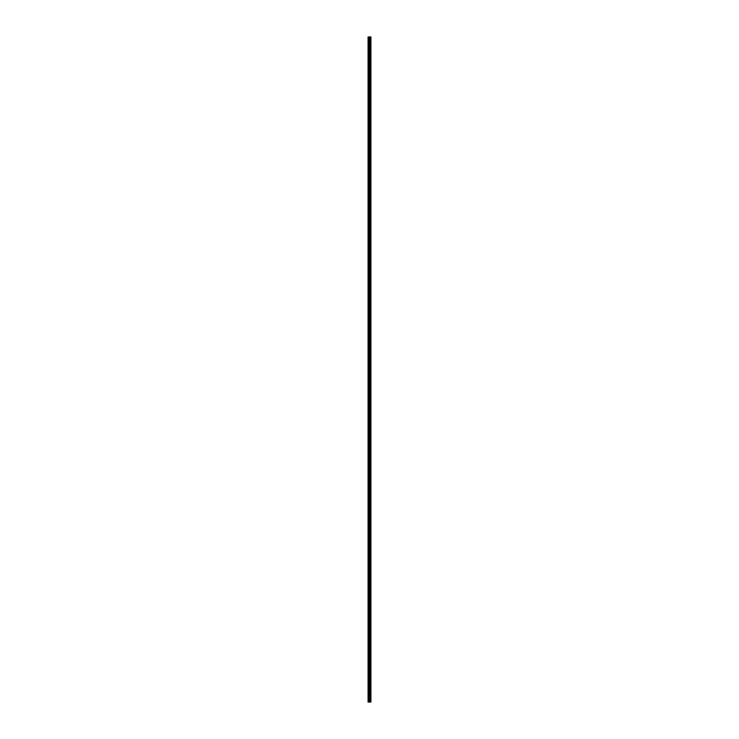 <?xml version="1.0" encoding="UTF-8"?>
<svg xmlns="http://www.w3.org/2000/svg" width="739" height="739" viewBox="0 0 739 739"><rect width="100%" height="100%" fill="white"/><g stroke="black" fill="none" stroke-linecap="round" stroke-linejoin="round"><path stroke-width="1.11" d="M369.13 702.05L370.913 702.05L370.913 36.95L368.087 36.95L368.087 702.05L369.13 702.05L369.13 36.95M370.904 36.95L370.904 702.05L370.876 36.95M368.244 702.05L368.244 36.95M370.627 702.05L370.627 36.95M370.553 702.05L370.553 36.95M370.184 702.05L370.184 36.95M370.119 702.05L370.119 36.95M369.869 702.05L369.869 36.95M369.833 702.05L369.833 36.95M369.712 702.05L369.712 36.95M369.666 702.05L369.666 36.95M369.177 702.05L369.177 36.95M368.733 702.05L368.733 36.95M368.65 702.05L368.65 36.95"/></g></svg>
